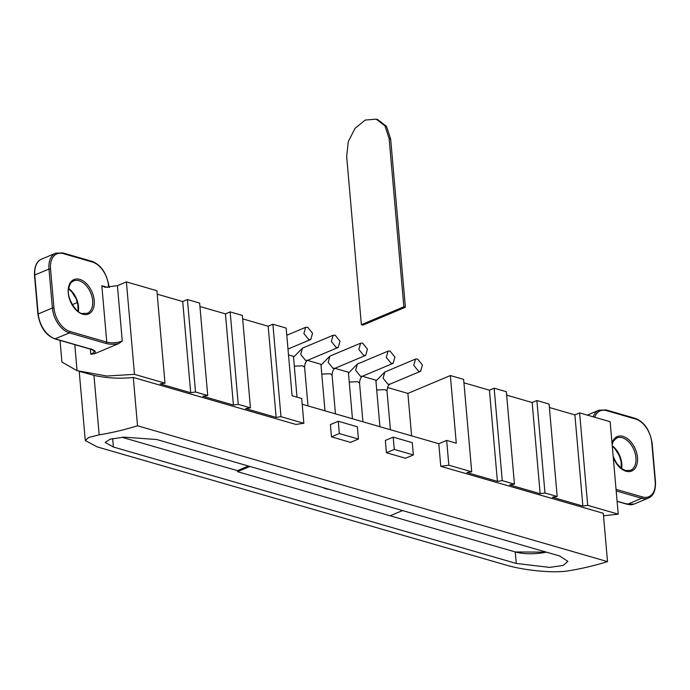 <?xml version="1.0" encoding="UTF-8"?>
<svg xmlns="http://www.w3.org/2000/svg" width="690" height="690" viewBox="0 0 690 690"><rect width="100%" height="100%" fill="white"/><g stroke="black" fill="none" stroke-linecap="round" stroke-linejoin="round"><path stroke-width="1.03" d="M389.143 138.716L384.994 125.925L376.145 119.129L365.252 120.069L355.065 128.305L348.278 141.631L346.673 156.578L361.379 324.68L403.848 306.809L389.143 138.716L390.669 139.156L386.521 126.374L377.672 119.568L376.145 119.129M361.379 324.68L362.906 325.119L405.375 307.257L390.669 139.156M403.848 306.809L405.375 307.257M402.537 510.566L390.117 515.792L515.249 551.957A29.687 10.462 175 0 0 546.42 552.147L515.249 551.957L516.249 563.445L113.384 447.008L105.199 442.428L110.064 439.194L123.751 437.141L156.768 439.53L559.633 555.968L567.887 561.358L563.135 565.455L549.533 567.378L516.249 563.445M121.932 437.279L237.429 470.658L248.443 466.026M307.455 360.378L320.919 364.268L324.99 410.826M334.926 368.322L348.39 372.212L352.461 418.761M362.397 376.257L375.852 380.147L379.931 426.705M288.506 354.902L293.448 356.333L297.019 397.164M387.875 386.633L387.961 387.642L407.894 393.404L450.354 375.541L463.637 379.371L471.719 471.813L448.836 465.198L446.663 440.41L438.797 443.722L440.781 466.319L603.293 513.291L607.528 561.617L137.517 425.782L133.291 377.447L295.803 424.419L303.859 423.298L280.968 416.682L272.886 324.248L286.16 328.078L292.077 395.732L301.694 398.51L303.859 423.298M302.194 404.237L438.797 443.722M446.663 440.41L456.28 443.187L450.354 375.541M463.939 382.812L489.434 390.178L494.152 388.194L506.365 391.722L514.447 484.164L502.242 480.637L494.152 388.194M506.667 395.163L532.163 402.529L536.88 400.545L549.093 404.073L557.175 496.515L544.971 492.988L536.88 400.545M549.395 407.505L574.891 414.88L579.609 412.896L610.133 421.711L618.223 514.154L603.517 515.818M72.303 304.652L77.383 302.522M105.078 287.273L117.421 285.677L126.391 281.899L156.906 290.723L164.996 383.166L134.472 374.342L126.391 281.899M157.208 294.164L182.712 301.53L187.43 299.546L199.634 303.074L207.725 395.517L195.512 391.989L187.43 299.546M199.936 306.507L225.44 313.881L230.158 311.897L242.363 315.425L250.453 407.868L238.24 404.34L230.158 311.897M242.664 318.858L268.169 326.232L272.886 324.248M407.894 393.404L411.602 435.856M331.476 436.865L350.555 442.376L358.421 439.073L339.342 433.553L331.476 436.865L330.398 424.566L338.264 421.254L357.342 426.765L358.421 439.073M386.417 452.743L405.487 458.255L413.353 454.943L394.275 449.432L393.205 437.132L385.339 440.444L386.417 452.743L394.275 449.432M336.22 347.493L331.355 341.49L333.123 335.271L335.142 335.193L339.998 341.196L338.238 347.424L336.22 347.493M268.169 326.232L276.147 417.416L245.623 408.592L250.453 407.868M225.44 313.881L233.418 405.065L202.895 396.25L207.725 395.517M182.712 301.53L190.69 392.722L160.166 383.899L164.996 383.166M134.472 374.342L106.795 376.033L77.073 370.659L74.796 344.638M109.167 287.394A5.494 3.467 -112.8 0 1 108.442 284.875A20.89 13.17 67.2 0 0 92.322 262.019L63.333 253.644A20.89 13.17 67.2 0 0 50.534 268.928L53.949 307.878A20.89 13.17 67.2 0 0 70.147 331.545L106.769 342.128A10.997 3.873 175 0 0 122.268 341.024L118.749 343.568A12.092 4.261 -5 0 1 106.07 343.482L69.448 332.899A21.985 13.869 -112.8 0 1 52.397 307.99L38.243 313.941A21.985 13.869 67.2 0 0 55.295 338.85L91.917 349.442A12.092 4.261 -5 0 1 94.504 353.772L118.749 343.568M94.504 353.772L90.804 354.255A10.997 3.873 175 0 0 94.133 351.098L91.52 349.468L54.898 338.885L69.448 332.899L70.147 331.545M104.716 287.187L101.835 285.755L107.692 287.445M60.03 340.368L61.928 362.103L77.073 370.659M618.223 514.154L587.699 505.339L579.609 412.896M574.891 414.88L582.869 506.063L552.354 497.249L557.175 496.515M532.163 402.529L540.141 493.721L509.625 484.898L514.447 484.164M489.434 390.178L497.412 481.37L466.897 472.547L471.719 471.813M391.152 363.371L386.288 357.368L388.056 351.15L390.074 351.072L394.939 357.075L393.171 363.302L391.152 363.371M363.682 355.436L358.826 349.433L360.594 343.206L362.612 343.137L367.468 349.14L365.7 355.359L363.682 355.436M280.968 416.682L276.147 417.416M80.161 371.599L93.961 375.36A241.776 167.178 -73.9 0 0 133.291 377.447M238.24 404.34L233.418 405.065M195.512 391.989L190.69 392.722M587.699 505.339L582.869 506.063M544.971 492.988L540.141 493.721M502.242 480.637L497.412 481.37M448.836 465.198L440.781 466.319M137.517 425.782A487.183 336.867 106.1 0 1 99.17 434.864L88.76 437.417L85.275 440.548L97.359 446.948L506.331 565.153C522.615 569.966 552.535 573.683 569.181 570.708A487.183 336.867 -73.9 0 0 607.528 561.617M339.342 433.553L338.264 421.254M393.205 437.132L412.275 442.644L413.353 454.943M308.749 339.558L303.885 333.555L305.653 327.336L307.671 327.258L312.536 333.261L310.767 339.48L308.749 339.558M417.545 359.016L422.409 365.01L420.641 371.237L418.623 371.315L413.759 365.312L415.527 359.085L417.545 359.016M237.429 470.658L237.515 471.684L515.249 551.957M237.515 471.684L249.944 466.457M268.039 471.693L274.568 473.573M322.98 487.571L325.611 488.779L329.501 489.452M377.913 503.45L384.442 505.33M350.451 495.506L356.971 497.395M295.51 479.628L302.03 481.517M268.539 471.839L273.473 473.262M323.481 487.709L328.414 489.141M378.413 503.588L383.347 505.02M350.943 495.653L355.885 497.076M296.01 479.774L300.944 481.197M321.781 374.109L330.225 373.756L332.08 375.17L335.461 413.853M294.311 366.174L302.755 365.821L304.609 367.235L307.999 405.91M304.609 367.235C304.842 363.621 305.825 361.327 307.568 360.327L305.541 360.396L300.685 354.393L302.453 348.174M349.244 382.044L357.696 381.699L359.55 383.105L362.931 421.788M376.714 389.988L385.158 389.634L387.012 391.049L390.402 429.732M362.5 376.197L360.482 376.274L355.617 370.271L357.386 364.053L348.467 373.092M335.03 368.262L333.011 368.339L328.155 362.336L329.923 356.109L320.997 365.148M122.268 341.024L117.421 285.677M90.356 349.131L90.804 354.255M106.07 343.482L106.769 342.128L101.835 285.755M79.712 279.355A18.69 11.79 -112.8 0 1 94.211 300.53A18.69 11.79 -112.8 0 1 82.757 314.209A18.69 11.79 -112.8 0 1 68.267 293.034A18.69 11.79 -112.8 0 1 79.712 279.355M612.021 443.299A18.69 11.79 -112.8 0 1 622.966 436.373A18.69 11.79 -112.8 0 1 637.465 457.548A18.69 11.79 -112.8 0 1 626.02 471.218A18.69 11.79 -112.8 0 1 613.255 457.436M616.049 489.322L642.399 496.938A20.89 13.17 67.2 0 0 655.19 481.646L651.783 442.704A20.89 13.17 67.2 0 0 635.585 419.037L606.588 410.654A20.89 13.17 67.2 0 0 594.702 417.26M387.012 391.049C387.245 387.444 388.228 385.141 389.971 384.14L387.953 384.218L383.088 378.215L384.856 371.988L375.929 381.027M99.17 434.864L93.961 375.36M41.564 259.138A21.985 13.869 67.2 0 0 34.836 274.991L48.99 269.04A21.985 13.869 -112.8 0 1 55.726 253.178L41.564 259.138C36.622 261.156 34.267 266.547 34.5 275.31L37.907 314.261C40.167 327.198 45.825 335.409 54.898 338.885M34.811 275.543L38.217 314.493M53.949 307.878L52.397 307.99L48.99 269.04L50.534 268.928M79.014 280.718A17.586 11.092 67.2 0 0 73.632 280.899C71.82 282.676 71.061 280.347 68.724 288.377C65.878 298.408 77.737 314.2 82.283 313.484L87.268 313.329A17.586 11.092 67.2 0 0 91.986 296.717A17.586 11.092 67.2 0 0 79.014 280.718M68.69 288.558A17.586 11.092 -112.8 0 1 78.35 311.501M617.084 501.225L627.546 504.243A21.985 13.869 67.2 0 0 634.274 504.011L648.436 498.059A21.985 13.869 -112.8 0 1 641.7 498.292L627.546 504.243L626.667 503.553M642.399 496.938L641.7 498.292L616.187 490.918M613.177 456.487L616.748 463.499L621.871 468.7L625.537 470.494L630.531 470.339A17.586 11.092 67.2 0 0 635.24 453.727A17.586 11.092 67.2 0 0 622.268 437.727A17.586 11.092 67.2 0 0 616.886 437.909L613.488 441.014L612.134 444.584M612.237 445.775A17.586 11.092 -112.8 0 1 621.604 468.519M593.227 416.829A21.985 13.869 -112.8 0 1 598.98 410.196L587.285 415.113M112.651 438.564L113.384 447.008M605.716 409.964L606.588 410.654L605.716 409.964M635.585 419.037L635.102 418.321L606.105 409.929L598.98 410.196M651.757 443.247L651.783 442.704M655.164 482.198L655.19 481.646M108.442 284.875L108.416 285.384M92.322 262.019L91.451 261.329M63.333 253.644L62.454 252.945M91.917 349.442L91.046 348.743M333.123 335.262L302.453 348.165L293.526 357.213M393.171 363.302L362.5 376.205C360.758 377.206 359.775 379.5 359.55 383.105M357.386 364.044L388.056 351.141M365.7 355.367L335.03 368.27C333.296 369.262 332.304 371.565 332.08 375.17M329.915 356.109L360.585 343.206M307.568 360.327L338.238 347.424M85.275 440.548L79.212 371.324M286.79 335.262L305.653 327.327M389.971 384.14L420.641 371.246M287.997 349.062L310.767 339.489M384.856 371.988L415.527 359.085M635.102 418.312C644.175 421.788 649.833 429.999 652.093 442.937L655.5 481.887C655.733 490.642 653.378 496.032 648.436 498.059M109.434 287.385L108.744 285.074C106.243 272.507 100.611 264.581 91.848 261.294L62.85 252.92L55.726 253.178M634.274 504.011L627.15 504.278L617.102 501.371M621.354 468.329L621.121 461.645L619.335 455.78L615.118 448.923L612.272 446.154M78.091 311.319L77.858 304.635L76.081 298.77L71.864 291.905L68.646 288.869"/></g></svg>
